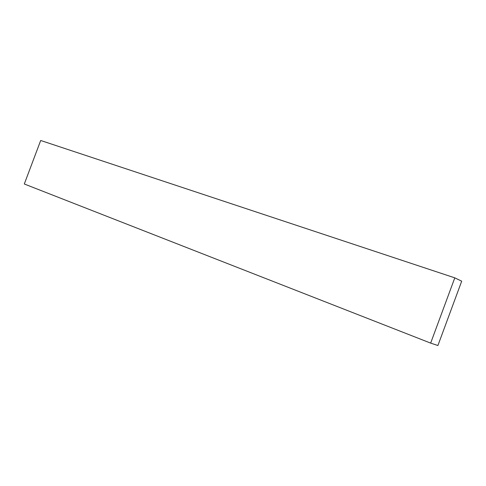 <?xml version="1.0" encoding="UTF-8"?>
<svg xmlns="http://www.w3.org/2000/svg" width="486" height="486" viewBox="0 0 486 486"><rect width="100%" height="100%" fill="white"/><g stroke="black" fill="none" stroke-linecap="round" stroke-linejoin="round"><path stroke-width="0.73" d="M454.793 277.852L40.69 140.484L24.3 183.994L430.657 343.11L437.91 345.516L461.7 281.175L454.793 277.852L430.657 343.11"/></g></svg>
